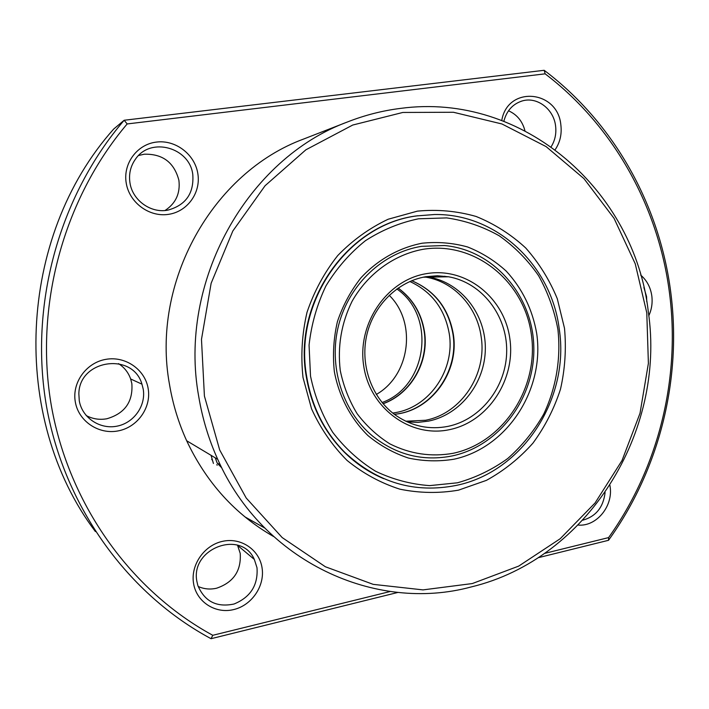 <?xml version="1.0" encoding="UTF-8"?>
<svg xmlns="http://www.w3.org/2000/svg" width="709" height="709" viewBox="0 0 709 709"><rect width="100%" height="100%" fill="white"/><g stroke="black" fill="none" stroke-linecap="round" stroke-linejoin="round"><path stroke-width="1.06" d="M264.67 527.983L244.942 516.888M213.427 463.456L211.06 455.329M453.955 459.219C507.36 447.804 544.866 389.604 536.704 333.522C532.486 309.434 522.329 288.634 506.226 271.113C494.74 260.664 481.854 252.617 467.559 246.954C452.732 242.859 437.586 241.609 422.103 243.222C399.096 247.698 377.729 259.707 360.934 277.848C350.689 290.92 342.864 305.49 337.44 321.54C333.593 338.096 332.565 354.784 334.347 371.613C338.999 396.446 350.778 418.735 367.953 435.574C380.246 445.704 393.761 453.202 408.508 458.067C423.619 461.302 438.765 461.683 453.955 459.219M421.474 246.351L444.339 245.527C493.251 249.754 532.273 294.829 533.78 345.744C535.72 396.65 500.226 445.642 452.386 455.896C423.246 461.665 396.668 455.072 372.642 436.115C342.225 410.936 328.116 365.605 338.716 324.837C349.289 284.07 383.268 252.404 421.474 246.351L444.339 245.527C493.251 249.754 532.273 294.829 533.78 345.744C535.72 396.65 500.226 445.642 452.386 455.896C423.246 461.665 396.668 455.072 372.642 436.115C342.225 410.936 328.116 365.605 338.716 324.837C349.289 284.07 383.268 252.404 421.474 246.351M457.429 482.802L429.654 485.621C410.874 484.274 392.839 479.479 375.557 471.237C359.117 461.089 344.822 448.097 332.681 432.26C322.125 415.093 314.734 396.366 310.515 376.098L309.062 345.15C311.357 324.359 316.985 304.613 325.936 285.922C336.624 268.312 349.767 253.255 365.365 240.741C382.009 230.017 399.716 222.706 418.505 218.797L446.705 217.902C465.343 220.605 482.856 226.57 499.242 235.805C514.601 246.705 527.726 260.008 538.592 275.712C547.942 292.471 554.385 310.409 557.921 329.525C561.076 358.559 556.131 387.929 543.652 414.26C534.037 431.107 522.072 445.855 507.741 458.501C492.312 469.642 475.544 477.742 457.429 482.802M306.669 376.461C293.251 302.007 348.208 224.274 416.981 215.891L434.502 214.517C496.956 213.453 551.487 265.68 559.233 328.941C570.027 398.166 523.26 471.503 456.729 485.31C414.73 493.748 377.392 482.749 344.725 452.298C324.403 431.719 311.721 406.434 306.669 376.461M396.836 288.944C436.514 316.108 427.367 386.423 382.062 402.535M389.197 295.281C417.06 322.444 410.183 375.318 376.302 394.452M417.876 215.758C348.589 223.326 292.711 301.414 306.244 376.355C311.286 406.301 323.96 431.559 344.264 452.12C355.909 463.642 369.043 472.495 383.684 478.672M564.506 328.294L557.274 298.693C549.528 279.869 539 262.959 525.697 247.955C511.003 234.413 494.474 223.911 476.085 216.458C456.995 210.998 437.418 209.226 417.379 211.14L388.169 219.232C369.46 228.085 352.648 240.183 337.741 255.55C324.341 272.495 314.105 291.417 307.015 312.323C301.99 333.868 300.651 355.599 303.009 377.516L311.543 408.809C320.495 428.431 332.335 445.633 347.055 460.425C363.097 473.435 380.68 483.015 399.814 489.157C419.391 493.163 438.951 493.499 458.519 490.149L486.427 480.356C503.931 470.714 519.431 458.315 532.92 443.169C544.964 426.747 554.163 408.738 560.5 389.161C565.046 369.061 566.385 348.766 564.506 328.294M472.291 583.56L423.016 589.888L373.191 584.358L325.369 566.757L282.191 537.582L246.2 498.01L219.684 449.976L204.414 396.074L201.48 339.381L211.14 283.254L232.809 231.028L265.086 185.714L305.898 149.794L352.728 125.041L402.827 112.456L453.432 112.261L501.954 123.978L546.107 146.595L583.977 178.641L614.056 218.345L635.229 263.757L646.785 312.802L648.389 363.345L640.023 413.267L622.041 460.469L595.099 502.929L560.199 538.734L518.696 566.11L472.291 583.56M198.733 396.579C177.755 281.987 247.078 158.701 347.827 121.824C365.064 115.097 382.647 110.613 400.567 108.388C523.942 91.718 635.06 191.776 648.336 312.013C665.937 431.728 587.823 558.993 471.193 586.946C375.61 612.931 262.888 561.714 217.725 459.317C208.738 439.447 202.402 418.532 198.733 396.579M86.161 415.527C92.649 418.984 99.544 420.065 106.846 418.762C124.793 413.524 133.124 401.808 131.847 383.613L130.66 378.978C128.373 372.526 124.332 367.404 118.536 363.62M198.157 586.467C203.988 589.09 210.112 589.684 216.546 588.231C233.474 582.47 241.361 570.851 240.218 553.383L237.533 545.203M524.926 130.66C522.409 121.142 516.932 114.521 508.504 110.781M165.011 210.511C175.788 203.412 180.423 193.344 178.898 180.299C174.192 162.441 162.645 153.738 144.255 154.208L138.601 155.501M273.541 536.509C235.406 514.645 206.443 482.723 186.662 440.741C178.562 422.954 172.845 404.254 169.531 384.65C150.627 282.359 212.611 172.473 303.727 138.999L304.657 138.636M143.2 389.046L141.96 384.163C132.858 351.859 79.009 359.534 78.859 393.894L79.284 400.798C82.12 417.752 99.863 429.601 116.861 426.189C133.912 423.025 146.134 405.681 143.2 389.046M257.004 567.741L254.336 559.436C241.29 529.153 189.87 548.527 196.951 581.726L197.838 585.483C204.591 601.471 216.653 607.648 234.023 604.015C250.534 597.235 258.191 585.138 257.004 567.741M646.785 301.839L646.546 296.53L643.878 287.464M551.194 146.683C555.058 140.435 556.512 133.496 555.572 125.856C553.676 108.991 536.935 96.362 522.152 100.97C512.749 104.001 506.66 110.737 503.877 121.168M192.786 174.485C189.711 147.569 150.875 136.536 135.649 158.896C130.527 166.021 128.63 174.024 129.969 182.904C132.53 200.39 150.875 213.471 167.741 210.165C185.776 205.247 194.124 193.353 192.786 174.485M148.163 388.576C145.115 369.593 125.449 355.812 105.889 359.348C86.285 362.609 71.786 382.674 75.322 401.976C78.557 421.332 98.826 434.803 118.19 430.895C137.608 427.27 151.504 407.507 148.163 388.576M262.029 567.643C259.228 549.528 240.812 537.13 222.44 541.366C204.024 545.327 190.349 565.215 193.592 583.596C196.57 602.047 215.536 614.136 233.731 609.563C251.979 605.264 265.104 585.687 262.029 567.643M578.189 525.068C596.437 526.805 613.338 506.164 610.094 486.48L609.908 485.302M648.797 315.735C651.668 309.478 652.67 302.885 651.819 295.954C650.57 287.313 646.847 280.356 640.67 275.074M555.227 149.608C560.083 142.323 561.962 134.09 560.854 124.935C557.806 89.946 507.626 85.39 501.795 120.37M197.829 173.581C194.86 154.402 175.566 139.567 156.343 142.092C137.076 144.317 122.799 163.655 126.237 183.17C129.392 202.721 149.28 217.282 168.308 214.384C187.398 211.778 201.081 192.715 197.829 173.581M390.251 591.492L212.78 635.299C131.785 591.253 69.296 505.854 51.465 406.363C34.014 306.855 63.225 199.362 127.168 123.942L545.141 73.833C614.136 126.388 658.493 207.32 669.456 292.711C680.622 378.154 658.688 467.488 608.597 537.599L544.645 553.383M538.184 557.717L608.517 540.302C659.618 469.385 682.058 378.766 670.732 292.09C659.627 205.468 614.455 123.375 544.184 70.297L124.164 120.255L113.679 129.056C17.229 237.001 9.775 418.053 95.387 531.555M545.141 73.833L544.184 70.297M215.261 457.846L217.158 463.039L221.855 467.975M582.878 520.167C595.968 516.436 603.368 507.219 605.096 492.516M127.168 123.942L124.164 120.255C58.812 196.473 28.812 305.721 46.59 406.806C64.732 507.883 128.559 594.479 211.06 638.703L398.05 592.405M211.06 638.703L212.78 635.299M608.597 537.599L608.517 540.302M217.291 465.148L216.662 464.758M212.018 459.884L211.699 459.326M449.595 429.627C488.315 421.713 515.877 379.404 509.833 338.583C504.347 297.665 466.026 266.85 426.588 273.63C387.079 279.78 356.866 323.508 363.735 366.083C370.009 408.765 410.981 438.153 449.595 429.627M425.949 276.687L437.311 275.757L448.602 276.785C481.925 282.661 507.032 315.328 506.696 350.849C506.598 386.378 481.207 419.515 448.026 426.357C429.583 429.938 412.39 426.419 396.455 415.811C372.544 399.344 360.048 366.526 366.544 336.137C373.005 305.739 397.643 281.384 425.949 276.687M426.091 276.661L429.051 277.113C461.293 282.767 485.647 314.229 485.337 348.447C485.275 382.665 460.699 414.561 428.591 421.102L417.929 422.387L407.205 421.89M453.086 453.308C431.178 457.145 410.121 454.008 389.915 443.896C377.312 435.982 366.376 425.914 357.114 413.684C349.076 400.452 343.457 386.059 340.258 370.506C337.431 346.24 341.366 323.18 352.063 301.325C367.643 273.763 394 254.655 423.007 249.311C474.729 240.812 524.332 281.367 531.36 334.533C539.115 387.575 503.567 442.62 453.086 453.308M383.09 403.749C411.14 393.814 429.362 361.643 424.452 331.466C421.438 313.174 412.673 298.693 398.139 288.031M392.751 413.063L396.491 412.425C430.487 406.222 455.098 369.026 449.258 333.753C444.906 309.071 431.772 291.656 409.855 281.5M394.364 414.304C431.161 411.211 459.645 371.835 453.299 334.125C448.708 308.406 434.856 290.601 411.734 280.711M405.778 421.226L425.497 420.269C461.329 413.595 487.243 374.104 481.145 336.695C477.184 307.059 454.247 281.89 425.941 277.166L423.158 277.21M444.782 276.218L446.121 276.82M344.264 452.12L344.725 452.298M186.662 440.741L217.725 459.317M141.96 384.163L130.66 378.978M254.336 559.436L237.675 545.487M522.152 100.97L521 101.325M303.727 138.999L347.827 121.824M220.393 465.015L217.158 463.039M383.02 403.669C410.901 393.69 429.025 361.528 424.15 331.404C421.173 313.156 412.478 298.719 398.077 288.076M394.319 414.269C430.868 411.096 459.246 371.72 452.945 334.045C448.389 308.38 434.644 290.601 411.699 280.72M448.602 276.785L429.051 277.113"/></g></svg>
